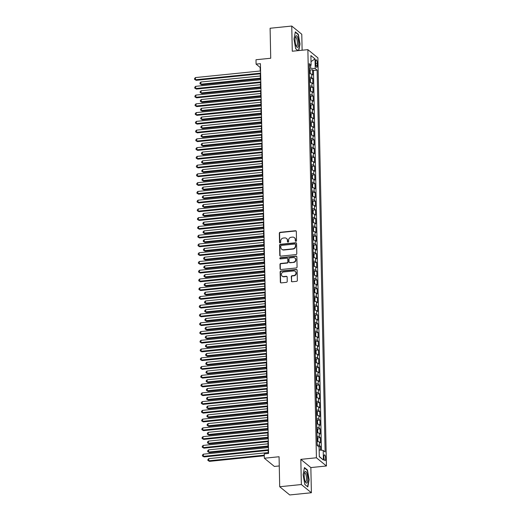 <?xml version="1.0" encoding="UTF-8"?>
<svg xmlns="http://www.w3.org/2000/svg" width="521" height="521" viewBox="0 0 521 521"><rect width="100%" height="100%" fill="white"/><g stroke="black" fill="none" stroke-linecap="round" stroke-linejoin="round"><path stroke-width="0.78" d="M295.935 241.314A0.625 0.573 -50.7 0 0 296.521 240.65L296.325 231.519A0.892 0.821 -50.7 0 0 295.459 230.744L280.155 232.301A0.892 0.821 -50.7 0 0 279.328 233.245L279.517 242.382A0.625 0.573 -50.7 0 0 280.122 242.923A0.625 0.573 -50.7 0 0 280.708 242.258L280.682 241.08A2.852 2.631 -50.7 0 1 283.346 238.051L284.622 237.921A2.852 2.631 -50.7 0 1 287.397 240.396L287.423 241.575A0.625 0.573 -50.7 0 0 288.028 242.115A0.625 0.573 -50.7 0 0 288.614 241.457L288.588 240.272A2.852 2.631 -50.7 0 1 291.252 237.244L292.528 237.114A2.852 2.631 -50.7 0 1 295.303 239.588L295.329 240.774A0.625 0.573 -50.7 0 0 295.935 241.314M325.625 458.428A2.905 0.821 84.2 0 0 324.459 454.826A2.905 0.821 84.2 0 0 323.886 457.002A2.905 0.821 84.2 0 0 325.052 460.603A2.905 0.821 84.2 0 0 325.625 458.428M291.356 281.001A0.892 0.821 -50.7 0 0 292.229 281.77L296.521 281.34A0.892 0.821 -50.7 0 0 297.354 280.389L297.139 270.249A0.892 0.821 -50.7 0 0 296.273 269.474L280.969 271.031A0.892 0.821 -50.7 0 0 280.135 271.975L280.35 282.121A0.892 0.821 -50.7 0 0 281.216 282.89L286.4 282.362A0.892 0.821 -50.7 0 0 287.234 281.418L287.143 277.074A0.892 0.821 -50.7 0 0 286.276 276.306L283.704 276.566A2.384 2.201 -50.7 0 1 281.522 273.642A2.384 2.201 -50.7 0 1 283.606 271.969L293.681 270.94A2.384 2.201 -50.7 0 1 295.863 273.864A2.384 2.201 -50.7 0 1 293.779 275.544L292.099 275.713A0.892 0.821 -50.7 0 0 291.265 276.658L291.63 281.223A0.892 0.821 -50.7 0 0 291.793 281.698M302.115 50.231L301.783 34.262L291.753 26.05L270.099 28.251L270.725 58.248L256 59.746L256.091 64.122L260.422 63.679L268.589 453.42L264.258 453.863L264.349 458.239L274.378 466.451L279.263 465.95M301.353 484.537L311.382 492.749L310.855 467.571L300.825 459.359L301.353 484.537L279.699 486.738L279.074 456.741L264.349 458.239M300.825 459.359L316.416 457.777L307.872 49.645L317.901 57.857L326.446 465.989L316.416 457.777M291.753 26.05L292.281 51.227L307.872 49.645M295.961 254.6A0.892 0.821 -50.7 0 0 296.794 253.655L296.579 243.509A0.892 0.821 -50.7 0 0 295.713 242.74L280.409 244.29A0.892 0.821 -50.7 0 0 279.575 245.241L279.79 255.381A0.892 0.821 -50.7 0 0 280.656 256.156L295.961 254.6M296.859 256.879L297.074 267.026A0.892 0.821 -50.7 0 1 296.241 267.97L280.936 269.526A0.892 0.821 -50.7 0 1 280.07 268.751L279.979 264.407A0.892 0.821 -50.7 0 1 280.812 263.463L287.019 262.831A0.892 0.821 -50.7 0 0 287.846 261.887L287.787 259.009A0.892 0.821 -50.7 0 0 286.921 258.234L280.461 258.891A0.625 0.573 -50.7 0 1 279.888 258.123A0.625 0.573 -50.7 0 1 280.435 257.687L295.993 256.104A0.892 0.821 -50.7 0 1 296.859 256.879M311.382 492.749L289.728 494.95L279.699 486.738M320.539 450.118L320.461 446.354L318.487 446.556M317.191 444.973A3.634 0.951 -1.2 0 1 319.471 445.546L319.399 442.042L320.382 442.85L320.278 437.594L317.602 437.868M317.002 436.214A3.634 0.951 -1.2 0 1 319.288 436.787L319.21 433.283L320.2 434.091L320.089 428.842L317.419 429.109M316.82 427.454A3.634 0.951 -1.2 0 1 319.099 428.028L319.028 424.524L320.018 425.338L319.907 420.082L317.237 420.349M316.638 418.702A3.634 0.951 -1.2 0 1 318.917 419.268L318.845 415.765L319.835 416.579L319.725 411.323L317.055 411.597M316.455 409.942A3.634 0.951 -1.2 0 1 318.735 410.515L318.663 407.012L319.653 407.819L319.542 402.564L316.866 402.837M316.273 401.183A3.634 0.951 -1.2 0 1 318.552 401.756L318.481 398.252L319.471 399.06L319.36 393.804L316.683 394.078M316.091 392.424A3.634 0.951 -1.2 0 1 318.37 392.997L318.298 389.493L319.282 390.301L319.178 385.045L316.501 385.319M315.902 383.664A3.634 0.951 -1.2 0 1 318.188 384.238L318.11 380.734L319.099 381.548L318.989 376.292L316.319 376.559M315.719 374.912A3.634 0.951 -1.2 0 1 317.999 375.478L317.927 371.974L318.917 372.789L318.806 367.533L316.136 367.806M315.537 366.152A3.634 0.951 -1.2 0 1 317.817 366.719L317.745 363.222L318.735 364.029L318.624 358.774L315.954 359.047M315.355 357.393A3.634 0.951 -1.2 0 1 317.634 357.966L317.563 354.462L318.552 355.27L318.442 350.014L315.765 350.288M315.172 348.634A3.634 0.951 -1.2 0 1 317.452 349.207L317.38 345.703L318.37 346.511L318.259 341.255L315.583 341.529M314.99 339.874A3.634 0.951 -1.2 0 1 317.269 340.447L317.191 336.944L318.181 337.751L318.077 332.502L315.4 332.769M314.801 331.115A3.634 0.951 -1.2 0 1 317.087 331.688L317.009 328.184L317.999 328.998L317.888 323.743L315.218 324.01M314.619 322.362A3.634 0.951 -1.2 0 1 316.898 322.929L316.827 319.425L317.817 320.239L317.706 314.984L315.036 315.257M314.437 313.603A3.634 0.951 -1.2 0 1 316.716 314.17L316.644 310.672L317.634 311.48L317.523 306.224L314.853 306.498M314.254 304.844A3.634 0.951 -1.2 0 1 316.534 305.417L316.462 301.913L317.452 302.721L317.341 297.465L314.664 297.738M314.072 296.084A3.634 0.951 -1.2 0 1 316.351 296.657L316.28 293.154L317.269 293.961L317.159 288.706L314.482 288.979M313.889 287.325A3.634 0.951 -1.2 0 1 316.169 287.898L316.091 284.394L317.081 285.202L316.97 279.953L314.3 280.22M313.701 278.566A3.634 0.951 -1.2 0 1 315.986 279.139L315.908 275.635L316.898 276.449L316.788 271.194L314.117 271.461M313.518 269.813A3.634 0.951 -1.2 0 1 315.798 270.379L315.726 266.876L316.716 267.69L316.605 262.434L313.935 262.708M313.336 261.054A3.634 0.951 -1.2 0 1 315.615 261.627L315.544 258.123L316.534 258.93L316.423 253.675L313.753 253.948M313.154 252.294A3.634 0.951 -1.2 0 1 315.433 252.867L315.361 249.364L316.351 250.171L316.24 244.916L313.564 245.189M312.971 243.535A3.634 0.951 -1.2 0 1 315.251 244.108L315.179 240.604L316.169 241.412L316.058 236.156L313.382 236.43M312.789 234.776A3.634 0.951 -1.2 0 1 315.068 235.349L314.99 231.845L315.98 232.659L315.869 227.403L313.199 227.67M312.6 226.023A3.634 0.951 -1.2 0 1 314.886 226.589L314.808 223.086L315.798 223.9L315.687 218.644L313.017 218.918M312.418 217.264A3.634 0.951 -1.2 0 1 314.697 217.83L314.625 214.333L315.615 215.14L315.505 209.885L312.834 210.158M312.235 208.504A3.634 0.951 -1.2 0 1 314.515 209.077L314.443 205.574L315.433 206.381L315.322 201.126L312.652 201.399M312.053 199.745A3.634 0.951 -1.2 0 1 314.332 200.318L314.261 196.814L315.251 197.622L315.14 192.366L312.463 192.64M311.871 190.986A3.634 0.951 -1.2 0 1 314.15 191.559L314.078 188.055L315.068 188.863L314.958 183.613L312.281 183.88M311.688 182.226A3.634 0.951 -1.2 0 1 313.968 182.799L313.889 179.296L314.879 180.11L314.769 174.854L312.099 175.121M311.499 173.473A3.634 0.951 -1.2 0 1 313.785 174.04L313.707 170.536L314.697 171.35L314.586 166.095L311.916 166.368M311.317 164.714A3.634 0.951 -1.2 0 1 313.596 165.287L313.525 161.784L314.515 162.591L314.404 157.335L311.734 157.609M311.135 155.955A3.634 0.951 -1.2 0 1 313.414 156.528L313.342 153.024L314.332 153.832L314.222 148.576L311.545 148.85M310.952 147.196A3.634 0.951 -1.2 0 1 313.232 147.769L313.16 144.265L314.15 145.072L314.039 139.817L311.363 140.09M310.77 138.436A3.634 0.951 -1.2 0 1 313.049 139.009L312.978 135.506L313.968 136.32L313.857 131.064L311.18 131.331M310.581 129.683A3.634 0.951 -1.2 0 1 312.867 130.25L312.789 126.746L313.779 127.56L313.668 122.305L310.998 122.572M310.399 120.924A3.634 0.951 -1.2 0 1 312.685 121.491L312.607 117.987L313.596 118.801L313.486 113.545L310.816 113.819M310.216 112.165A3.634 0.951 -1.2 0 1 312.496 112.738L312.424 109.234L313.414 110.042L313.303 104.786L310.633 105.06M310.034 103.405A3.634 0.951 -1.2 0 1 312.313 103.979L312.242 100.475L313.232 101.282L313.121 96.027L310.444 96.3M309.852 94.646A3.634 0.951 -1.2 0 1 312.131 95.219L312.059 91.716L313.049 92.523L312.939 87.274L310.262 87.541M309.669 85.887A3.634 0.951 -1.2 0 1 311.949 86.46L311.877 82.956L312.861 83.77L312.756 78.515L311.766 77.701A3.634 0.951 178.8 0 0 309.481 77.134M310.08 78.782L312.756 78.515M315.641 61.947L315.68 63.875A2.813 0.795 84.2 0 0 316.807 67.359A2.813 0.795 84.2 0 0 317.361 65.249L317.322 63.321A2.813 0.795 84.2 0 0 316.195 59.837A2.813 0.795 84.2 0 0 315.641 61.947M319.158 449.955L323.215 450.431L325.117 451.981L317.113 70.127L315.218 68.577L309.298 68.179M323.215 450.431L323.417 460.063L319.301 456.689L319.099 447.057L317.198 445.507L309.2 63.647L311.096 65.203L310.894 55.565L315.016 58.938L315.218 68.577M321.431 450.222L313.479 70.498L312.567 69.755L312.678 75.011L311.688 74.197A3.634 0.951 178.8 0 0 309.409 73.63M311.949 86.46L312.939 87.274M312.131 95.219L313.121 96.027M312.313 103.979L313.303 104.786M312.496 112.738L313.486 113.545M312.685 121.491L313.668 122.305M312.867 130.25L313.857 131.064M313.049 139.009L314.039 139.817M313.232 147.769L314.222 148.576M313.414 156.528L314.404 157.335M313.596 165.287L314.586 166.095M313.785 174.04L314.769 174.854M313.968 182.799L314.958 183.613M314.15 191.559L315.14 192.366M314.332 200.318L315.322 201.126M314.515 209.077L315.505 209.885M314.697 217.83L315.687 218.644M314.886 226.589L315.869 227.403M315.068 235.349L316.058 236.156M315.251 244.108L316.24 244.916M315.433 252.867L316.423 253.675M315.615 261.627L316.605 262.434M315.798 270.379L316.788 271.194M315.986 279.139L316.97 279.953M316.169 287.898L317.159 288.706M316.351 296.657L317.341 297.465M316.534 305.417L317.523 306.224M316.716 314.17L317.706 314.984M316.898 322.929L317.888 323.743M317.087 331.688L318.077 332.502M317.269 340.447L318.259 341.255M317.452 349.207L318.442 350.014M317.634 357.966L318.624 358.774M317.817 366.719L318.806 367.533M317.999 375.478L318.989 376.292M318.188 384.238L319.178 385.045M318.37 392.997L319.36 393.804M318.552 401.756L319.542 402.564M318.735 410.515L319.725 411.323M318.917 419.268L319.907 420.082M319.099 428.028L320.089 428.842M319.288 436.787L320.278 437.594M319.471 445.546L320.461 446.354M310.672 68.036L310.614 65.451M310.855 467.571L326.446 465.989M256.091 64.122L260.155 67.45L260.233 70.993M260.292 73.806L260.415 79.752M260.474 82.565L260.598 88.511M260.656 91.325L260.78 97.271M260.839 100.084L260.969 106.03M261.028 108.837L261.151 114.783M261.21 117.596L261.334 123.542M261.392 126.356L261.516 132.301M261.575 135.115L261.698 141.061M261.757 143.874L261.881 149.82M261.939 152.633L262.07 158.579M262.128 161.386L262.252 167.332M262.31 170.146L262.434 176.091M262.493 178.905L262.617 184.851M262.675 187.664L262.799 193.61M262.858 196.424L262.981 202.369M263.04 205.176L263.17 211.122M263.229 213.936L263.352 219.882M263.411 222.695L263.535 228.641M263.593 231.454L263.717 237.4M263.776 240.214L263.9 246.159M263.958 248.973L264.082 254.919M264.14 257.726L264.271 263.672M264.329 266.485L264.453 272.431M264.512 275.244L264.635 281.19M264.694 284.004L264.818 289.95M264.876 292.763L265 298.709M265.059 301.516L265.182 307.468M265.241 310.275L265.371 316.221M265.43 319.034L265.554 324.98M265.612 327.794L265.736 333.74M265.795 336.553L265.918 342.499M265.977 345.312L266.101 351.258M266.159 354.065L266.283 360.011M266.348 362.824L266.472 368.77M266.531 371.584L266.654 377.53M266.713 380.343L266.837 386.289M266.895 389.102L267.019 395.048M267.078 397.862L267.201 403.808M267.26 406.614L267.384 412.56M267.449 415.374L267.573 421.32M267.631 424.133L267.755 430.079M267.814 432.892L267.937 438.838M267.996 441.652L268.12 447.598M268.178 450.404L268.243 453.452M260.5 67.417L260.155 67.45M309.897 70.029L312.567 69.755M313.479 70.498L317.113 70.127M309.253 66.16L311.096 65.203M311.877 82.956A3.634 0.951 178.8 0 0 309.591 82.383M312.059 91.716A3.634 0.951 178.8 0 0 309.78 91.142M312.242 100.475A3.634 0.951 178.8 0 0 309.962 99.902M312.424 109.234A3.634 0.951 178.8 0 0 310.145 108.661M312.607 117.987A3.634 0.951 178.8 0 0 310.327 117.42M312.789 126.746A3.634 0.951 178.8 0 0 310.509 126.18M312.978 135.506A3.634 0.951 178.8 0 0 310.692 134.932M313.16 144.265A3.634 0.951 178.8 0 0 310.881 143.692M313.342 153.024A3.634 0.951 178.8 0 0 311.063 152.451M313.525 161.784A3.634 0.951 178.8 0 0 311.245 161.21M313.707 170.536A3.634 0.951 178.8 0 0 311.428 169.97M313.889 179.296A3.634 0.951 178.8 0 0 311.61 178.729M314.078 188.055A3.634 0.951 178.8 0 0 311.792 187.482M314.261 196.814A3.634 0.951 178.8 0 0 311.981 196.241M314.443 205.574A3.634 0.951 178.8 0 0 312.164 205M314.625 214.333A3.634 0.951 178.8 0 0 312.346 213.76M314.808 223.086A3.634 0.951 178.8 0 0 312.528 222.519M314.99 231.845A3.634 0.951 178.8 0 0 312.711 231.272M315.179 240.604A3.634 0.951 178.8 0 0 312.893 240.031M315.361 249.364A3.634 0.951 178.8 0 0 313.082 248.791M315.544 258.123A3.634 0.951 178.8 0 0 313.264 257.55M315.726 266.876A3.634 0.951 178.8 0 0 313.447 266.309M315.908 275.635A3.634 0.951 178.8 0 0 313.629 275.068M316.091 284.394A3.634 0.951 178.8 0 0 313.811 283.821M316.28 293.154A3.634 0.951 178.8 0 0 313.994 292.581M316.462 301.913A3.634 0.951 178.8 0 0 314.183 301.34M316.644 310.672A3.634 0.951 178.8 0 0 314.365 310.099M316.827 319.425A3.634 0.951 178.8 0 0 314.547 318.859M317.009 328.184A3.634 0.951 178.8 0 0 314.73 327.611M317.191 336.944A3.634 0.951 178.8 0 0 314.912 336.371M317.38 345.703A3.634 0.951 178.8 0 0 315.094 345.13M317.563 354.462A3.634 0.951 178.8 0 0 315.283 353.889M317.745 363.222A3.634 0.951 178.8 0 0 315.465 362.649M317.927 371.974A3.634 0.951 178.8 0 0 315.648 371.408M318.11 380.734A3.634 0.951 178.8 0 0 315.83 380.161M318.298 389.493A3.634 0.951 178.8 0 0 316.013 388.92M318.481 398.252A3.634 0.951 178.8 0 0 316.195 397.679M318.663 407.012A3.634 0.951 178.8 0 0 316.384 406.439M318.845 415.765A3.634 0.951 178.8 0 0 316.566 415.198M319.028 424.524A3.634 0.951 178.8 0 0 316.748 423.957M319.21 433.283A3.634 0.951 178.8 0 0 316.931 432.71M319.399 442.042A3.634 0.951 178.8 0 0 317.113 441.469M311.024 61.589L315.016 58.938M323.417 460.063L319.295 456.461M298.813 50.563L300.024 44.011L298.338 34.327L295.316 31.853L293.981 39.068L295.668 48.759L297.986 50.648M307.82 486.946L309.148 479.73L307.462 470.046L304.446 467.571L303.111 474.787L304.798 484.471L307.82 486.946M297.882 34.373L298.338 34.327M307.012 470.092L307.462 470.046M295.687 241.282A0.625 0.573 -50.7 0 1 295.602 240.995L295.576 239.816A2.852 2.631 -50.7 0 0 294.665 237.882L294.391 237.661M286.485 238.462L286.752 238.69A2.852 2.631 -50.7 0 1 287.67 240.617L287.696 241.796A0.625 0.573 -50.7 0 0 287.774 242.089M296.162 231.044A0.892 0.821 -50.7 0 0 295.733 230.966L280.428 232.522A0.892 0.821 -50.7 0 0 279.595 233.467L279.79 242.604A0.625 0.573 -50.7 0 0 279.868 242.89M296.416 243.033A0.892 0.821 -50.7 0 0 295.98 242.962L280.682 244.512A0.892 0.821 -50.7 0 0 279.849 245.463L280.057 255.603A0.892 0.821 -50.7 0 0 280.22 256.078M295.407 244.577A0.625 0.573 -50.7 0 0 294.801 244.036L281.366 245.404A0.625 0.573 -50.7 0 0 280.786 246.062L280.812 247.312A2.852 2.631 -50.7 0 0 283.593 249.787L292.769 248.849A2.852 2.631 -50.7 0 0 295.433 245.821L295.681 244.798A0.625 0.573 -50.7 0 0 295.479 244.375L295.212 244.154M281.724 249.24L281.998 249.461A2.852 2.631 -50.7 0 0 283.86 250.008L283.593 249.787M295.681 244.798L295.707 246.049A2.852 2.631 -50.7 0 1 293.043 249.071L283.86 250.008M287.501 258.403L287.774 258.624A0.892 0.821 -50.7 0 1 288.061 259.23L288.12 262.109A0.892 0.821 -50.7 0 1 287.286 263.053L281.079 263.685A0.892 0.821 -50.7 0 0 280.246 264.629L280.337 268.973A0.892 0.821 -50.7 0 0 280.5 269.448M296.696 256.404A0.892 0.821 -50.7 0 0 296.26 256.325L280.702 257.908A0.625 0.573 -50.7 0 0 280.207 258.859M293.453 262.18A2.384 2.201 -50.7 0 0 294.919 258.032A2.384 2.201 -50.7 0 0 293.362 257.576L289.813 257.941A0.892 0.821 -50.7 0 0 288.979 258.885L289.038 261.763A0.892 0.821 -50.7 0 0 289.904 262.538L293.727 262.402A2.384 2.201 -50.7 0 0 295.192 258.253L294.919 258.032M289.324 262.369L289.598 262.591A0.892 0.821 -50.7 0 0 290.177 262.76L289.904 262.538M293.727 262.402L290.177 262.76M295.238 271.395L295.511 271.617A2.384 2.201 -50.7 0 1 294.052 275.765L292.372 275.935A0.892 0.821 -50.7 0 0 291.539 276.879L291.63 281.223M282.148 276.11L282.415 276.332A2.384 2.201 -50.7 0 0 283.978 276.788L283.704 276.566M286.98 276.599A0.892 0.821 -50.7 0 0 286.55 276.527L283.978 276.788M296.977 269.767A0.892 0.821 -50.7 0 0 296.54 269.696L281.236 271.252A0.892 0.821 -50.7 0 0 280.409 272.196L280.617 282.343A0.892 0.821 -50.7 0 0 280.78 282.818M309.8 73.663L310.229 73.305L310.177 70.68L309.611 69.358A2.403 0.632 178.8 0 0 309.318 69.208M260.337 75.975L200.885 82.012L200.93 84.2L201.607 84.76L260.396 78.788M309.337 70.869L309.441 71.931M201.607 84.76L199.992 83.829L200.93 84.2L260.383 78.163M199.992 83.829L199.973 82.95L200.885 82.012M260.624 73.148L195.505 79.765L195.46 77.577L260.578 70.96M260.637 73.774L196.183 80.319L194.574 79.387L194.554 78.515L195.46 77.577M196.183 80.319L194.574 79.387M298.592 43.002A5.9 1.674 84.2 0 0 297.374 36.802A5.9 1.674 84.2 0 0 295.466 36.6A5.9 1.674 84.2 0 0 295.068 40.117A5.9 1.674 84.2 0 0 296.495 46.688A5.9 1.674 84.2 0 0 298.592 43.002M296.123 45.939A4.468 1.263 84.2 0 0 296.495 46.082A4.468 1.263 84.2 0 0 297.374 42.729A4.468 1.263 84.2 0 0 295.589 37.193A4.468 1.263 84.2 0 0 295.257 37.408M295.251 32.217L298.123 34.568L299.757 43.953L298.533 50.596M298.09 50.641L295.648 48.642M306.732 473.068A5.9 1.674 84.2 0 0 304.596 472.319A5.9 1.674 84.2 0 0 305.182 481.489A5.9 1.674 84.2 0 0 305.619 482.407A5.9 1.674 84.2 0 0 307.631 480.785A5.9 1.674 84.2 0 0 306.732 473.068M305.247 481.658A4.468 1.263 84.2 0 0 305.619 481.801A4.468 1.263 84.2 0 0 306.504 478.968A4.468 1.263 84.2 0 0 305.755 474.169A4.468 1.263 84.2 0 0 304.713 472.912A4.468 1.263 84.2 0 0 304.381 473.127M307.488 486.673L304.778 484.361M304.375 467.936L307.247 470.287L308.881 479.672L307.592 486.666M309.982 82.422L310.412 82.064L310.36 79.439L309.8 78.117A2.403 0.632 178.8 0 0 309.5 77.968M260.52 84.734L201.067 90.771L201.113 92.959L201.79 93.513L260.578 87.541M309.546 80.677L309.52 79.628M201.79 93.513L200.175 92.588L201.113 92.959L260.565 86.922M200.175 92.588L200.155 91.709L201.067 90.771M310.164 91.182L310.594 90.823L310.542 88.192L309.982 86.877A2.403 0.632 178.8 0 0 309.682 86.727M260.702 93.487L201.249 99.531L201.295 101.719L201.972 102.272L260.76 96.3M309.702 88.381L309.813 89.449M201.972 102.272L200.357 101.341L201.295 101.719L260.747 95.682M200.357 101.341L200.344 100.468L201.249 99.531M310.347 99.934L310.776 99.583L310.724 96.952L310.164 95.636A2.403 0.632 178.8 0 0 309.865 95.48M260.884 102.246L201.432 108.29L201.477 110.478L202.155 111.032L260.943 105.06M309.91 98.195L309.891 97.14M202.155 111.032L200.546 110.1L201.477 110.478L260.93 104.434M200.546 110.1L200.526 109.228L201.432 108.29M310.529 108.694L310.965 108.335L310.907 105.711L310.347 104.389A2.403 0.632 178.8 0 0 310.054 104.239M261.073 111.006L201.614 117.049L201.66 119.237L202.343 119.791L261.132 113.819M310.093 106.948L310.073 105.9M202.343 119.791L200.728 118.86L201.66 119.237L261.119 113.194M200.728 118.86L200.709 117.987L201.614 117.049M260.806 81.908L195.694 88.524L195.649 86.336L260.76 79.72M260.819 82.533L196.371 89.078L194.756 88.147L194.737 87.274L195.649 86.336M196.371 89.078L194.756 88.147M260.988 90.667L195.876 97.284L195.831 95.089L260.943 88.479M261.001 91.286L196.554 97.837L194.939 96.906L194.919 96.027L195.831 95.089M196.554 97.837L194.939 96.906M261.171 99.426L196.059 106.037L196.013 103.848L261.125 97.232M261.184 100.045L196.736 106.597L195.121 105.665L195.101 104.786L196.013 103.848M196.736 106.597L195.121 105.665M261.353 108.179L196.241 114.796L196.196 112.608L261.308 105.991M261.366 108.804L196.918 115.349L195.303 114.425L195.284 113.545L196.196 112.608M196.918 115.349L195.303 114.425M310.711 117.453L311.148 117.095L311.089 114.47L310.529 113.148A2.403 0.632 178.8 0 0 310.236 112.998M261.255 119.765L201.803 125.802L201.848 127.997L202.526 128.55L261.314 122.578M310.275 115.708L310.255 114.659M202.526 128.55L200.911 127.619L201.848 127.997L261.301 121.953M200.911 127.619L200.891 126.74L201.803 125.802M261.535 116.938L196.424 123.555L196.378 121.367L261.49 114.75M261.549 117.564L197.101 124.109L195.486 123.177L195.473 122.305L196.378 121.367M197.101 124.109L195.486 123.177M310.9 126.212L311.33 125.854L311.278 123.23L310.711 121.907A2.403 0.632 178.8 0 0 310.418 121.758M261.438 128.524L201.985 134.561L202.031 136.749L202.708 137.31L261.496 131.331M310.464 124.467L310.438 123.418M202.708 137.31L201.093 136.378L202.031 136.749L261.483 130.712M201.093 136.378L201.073 135.499L201.985 134.561M261.724 125.698L196.606 132.314L196.56 130.126L261.679 123.51M261.737 126.323L197.283 132.868L195.675 131.937L195.655 131.064L196.56 130.126M197.283 132.868L195.675 131.937M311.083 134.972L311.512 134.613L311.46 131.982L310.9 130.667A2.403 0.632 178.8 0 0 310.601 130.517M261.62 137.284L202.168 143.321L202.213 145.509L202.89 146.062L261.679 140.09M310.646 133.226L310.62 132.171M202.89 146.062L201.275 145.131L202.213 145.509L261.666 139.472M201.275 145.131L201.256 144.258L202.168 143.321M261.907 134.457L196.795 141.074L196.749 138.886L261.861 132.269M261.92 135.082L197.472 141.627L195.857 140.696L195.837 139.817L196.749 138.886M197.472 141.627L195.857 140.696M311.265 143.724L311.695 143.373L311.643 140.742L311.083 139.426A2.403 0.632 178.8 0 0 310.783 139.276M261.803 146.036L202.35 152.08L202.395 154.268L203.073 154.822L261.861 148.85M310.803 140.93L310.913 141.999M203.073 154.822L201.458 153.89L202.395 154.268L261.848 148.231M201.458 153.89L201.445 153.018L202.35 152.08M262.089 143.216L196.977 149.833L196.931 147.638L262.043 141.028M262.102 143.835L197.654 150.387L196.039 149.455L196.02 148.576L196.931 147.638M197.654 150.387L196.039 149.455M311.447 152.484L311.877 152.132L311.825 149.501L311.265 148.179A2.403 0.632 178.8 0 0 310.972 148.029M261.985 154.796L202.532 160.839L202.578 163.027L203.255 163.581L262.043 157.609M311.011 150.738L310.991 149.69M203.255 163.581L201.647 162.65L202.578 163.027L262.03 156.984M201.647 162.65L201.627 161.777L202.532 160.839M262.271 151.976L197.159 158.586L197.114 156.398L262.226 149.781M262.284 152.594L197.837 159.146L196.222 158.215L196.202 157.335L197.114 156.398M197.837 159.146L196.222 158.215M311.63 161.243L312.066 160.885L312.007 158.26L311.447 156.938A2.403 0.632 178.8 0 0 311.154 156.788M262.174 163.555L202.715 169.592L202.767 171.787L203.444 172.34L262.232 166.368M311.174 158.449L311.278 159.511M203.444 172.34L201.829 171.409L202.767 171.787L262.219 165.743M201.829 171.409L201.809 170.53L202.715 169.592M262.454 160.728L197.342 167.345L197.296 165.157L262.408 158.54M262.467 161.354L198.019 167.899L196.404 166.967L196.384 166.095L197.296 165.157M198.019 167.899L196.404 166.967M311.812 170.002L312.248 169.644L312.19 167.02L311.63 165.698A2.403 0.632 178.8 0 0 311.337 165.548M262.356 172.314L202.903 178.351L202.949 180.54L203.626 181.1L262.415 175.128M311.376 168.257L311.356 167.208M203.626 181.1L202.011 180.168L202.949 180.54L262.402 174.502M202.011 180.168L201.992 179.289L202.903 178.351M262.636 169.488L197.524 176.105L197.479 173.916L262.591 167.3M262.649 170.113L198.201 176.658L196.586 175.727L196.573 174.854L197.479 173.916M198.201 176.658L196.586 175.727M312.001 178.762L312.431 178.403L312.379 175.779L311.812 174.457A2.403 0.632 178.8 0 0 311.519 174.307M262.538 181.074L203.086 187.111L203.131 189.299L203.809 189.859L262.597 183.88M311.565 177.016L311.538 175.968M203.809 189.859L202.194 188.928L203.131 189.299L262.584 183.262M202.194 188.928L202.174 188.048L203.086 187.111M262.825 178.247L197.706 184.864L197.661 182.676L262.779 176.059M262.838 178.872L198.384 185.417L196.775 184.486L196.756 183.613L197.661 182.676M198.384 185.417L196.775 184.486M263.007 187.006L197.895 193.623L197.85 191.428L262.962 184.818M263.02 187.625L198.573 194.177L196.958 193.245L196.938 192.366L197.85 191.428M198.573 194.177L196.958 193.245M263.19 195.766L198.078 202.376L198.032 200.188L263.144 193.578M263.203 196.384L198.755 202.936L197.14 202.005L197.12 201.126L198.032 200.188M198.755 202.936L197.14 202.005M312.183 187.521L312.613 187.163L312.561 184.532L312.001 183.216A2.403 0.632 178.8 0 0 311.701 183.066M262.721 189.826L203.268 195.87L203.314 198.058L203.991 198.612L262.779 192.64M311.721 184.721L311.832 185.789M203.991 198.612L202.376 197.68L203.314 198.058L262.766 192.021M202.376 197.68L202.356 196.808L203.268 195.87M312.366 196.274L312.795 195.922L312.743 193.291L312.183 191.975A2.403 0.632 178.8 0 0 311.884 191.819M262.903 198.586L203.45 204.629L203.496 206.817L204.173 207.371L262.962 201.399M311.929 194.535L311.91 193.48M204.173 207.371L202.558 206.44L203.496 206.817L262.949 200.774M202.558 206.44L202.545 205.567L203.45 204.629M312.548 205.033L312.984 204.675L312.926 202.05L312.366 200.728A2.403 0.632 178.8 0 0 312.072 200.578M263.085 207.345L203.633 213.389L203.678 215.577L204.356 216.13L263.144 210.158M312.092 202.239L312.196 203.301M204.356 216.13L202.747 215.199L203.678 215.577L263.131 209.533M202.747 215.199L202.728 214.326L203.633 213.389M263.372 204.525L198.26 211.135L198.214 208.947L263.326 202.33M263.385 205.144L198.937 211.689L197.322 210.764L197.303 209.885L198.214 208.947M198.937 211.689L197.322 210.764M312.73 213.792L313.167 213.434L313.108 210.81L312.548 209.488A2.403 0.632 178.8 0 0 312.255 209.338M263.274 216.104L203.815 222.141L203.867 224.336L204.545 224.89L263.333 218.918M312.274 210.998L312.379 212.06M204.545 224.89L202.93 223.958L203.867 224.336L263.32 218.292M202.93 223.958L202.91 223.079L203.815 222.141M263.554 213.278L198.442 219.895L198.397 217.706L263.509 211.09M263.567 213.903L199.12 220.448L197.505 219.517L197.485 218.644L198.397 217.706M199.12 220.448L197.505 219.517M312.913 222.552L313.349 222.193L313.29 219.569L312.73 218.247A2.403 0.632 178.8 0 0 312.437 218.097M263.457 224.864L204.004 230.901L204.05 233.089L204.727 233.649L263.515 227.677M312.476 220.806L312.457 219.758M204.727 233.649L203.112 232.718L204.05 233.089L263.502 227.052M203.112 232.718L203.092 231.838L204.004 230.901M263.737 222.037L198.625 228.654L198.579 226.466L263.691 219.849M263.75 222.662L199.302 229.207L197.687 228.276L197.674 227.403L198.579 226.466M199.302 229.207L197.687 228.276M313.101 231.311L313.531 230.953L313.479 228.328L312.913 227.006A2.403 0.632 178.8 0 0 312.62 226.856M263.639 233.623L204.186 239.66L204.232 241.848L204.909 242.402L263.698 236.43M312.639 228.517L312.743 229.579M204.909 242.402L203.294 241.477L204.232 241.848L263.685 235.811M203.294 241.477L203.275 240.598L204.186 239.66M263.926 230.796L198.807 237.413L198.761 235.225L263.88 228.608M263.939 231.422L199.484 237.967L197.876 237.035L197.856 236.163L198.761 235.225M199.484 237.967L197.876 237.035M313.284 240.07L313.714 239.712L313.662 237.081L313.101 235.766A2.403 0.632 178.8 0 0 312.802 235.616M263.821 242.376L204.369 248.419L204.414 250.608L205.092 251.161L263.88 245.189M312.821 237.27L312.932 238.338M205.092 251.161L203.477 250.23L204.414 250.608L263.867 244.57M203.477 250.23L203.457 249.357L204.369 248.419M264.108 239.556L198.996 246.172L198.95 243.978L264.062 237.368M264.121 240.174L199.673 246.726L198.058 245.795L198.039 244.916L198.95 243.978M199.673 246.726L198.058 245.795M313.466 248.823L313.896 248.471L313.844 245.84L313.284 244.525A2.403 0.632 178.8 0 0 312.984 244.369M264.004 251.135L204.551 257.179L204.597 259.367L205.274 259.92L264.062 253.948M313.03 247.084L313.01 246.029M205.274 259.92L203.659 258.989L204.597 259.367L264.049 253.323M203.659 258.989L203.646 258.116L204.551 257.179M264.29 248.315L199.178 254.925L199.133 252.737L264.245 246.12M264.303 248.934L199.856 255.485L198.24 254.554L198.221 253.675L199.133 252.737M199.856 255.485L198.24 254.554M313.649 257.582L314.085 257.224L314.026 254.6L313.466 253.278A2.403 0.632 178.8 0 0 313.173 253.128M264.186 259.894L204.733 265.938L204.779 268.126L205.456 268.68L264.245 262.708M313.193 254.789L313.297 255.85M205.456 268.68L203.848 267.748L204.779 268.126L264.232 262.083M203.848 267.748L203.828 266.869L204.733 265.938M264.473 257.068L199.361 263.685L199.315 261.496L264.427 254.88M264.486 257.693L200.038 264.238L198.423 263.307L198.403 262.434L199.315 261.496M200.038 264.238L198.423 263.307M313.831 266.342L314.267 265.984L314.209 263.359L313.649 262.037A2.403 0.632 178.8 0 0 313.355 261.887M264.375 268.654L204.922 274.691L204.968 276.885L205.645 277.439L264.434 271.467M313.395 264.596L313.375 263.548M205.645 277.439L204.03 276.508L204.968 276.885L264.421 270.842M204.03 276.508L204.011 275.629L204.922 274.691M264.655 265.827L199.543 272.444L199.497 270.256L264.609 263.639M264.668 266.452L200.22 272.997L198.605 272.066L198.592 271.194L199.497 270.256M200.22 272.997L198.605 272.066M314.02 275.101L314.45 274.743L314.391 272.118L313.831 270.796A2.403 0.632 178.8 0 0 313.538 270.646M264.557 277.413L205.105 283.45L205.15 285.638L205.828 286.198L264.616 280.22M313.577 273.356L313.557 272.307M205.828 286.198L204.212 285.267L205.15 285.638L264.603 279.601M204.212 285.267L204.193 284.388L205.105 283.45M314.202 283.86L314.632 283.502L314.58 280.871L314.013 279.556A2.403 0.632 178.8 0 0 313.72 279.406M264.74 286.172L205.287 292.209L205.333 294.398L206.01 294.951L264.798 288.979M313.74 281.06L313.85 282.128M206.01 294.951L204.395 294.02L205.333 294.398L264.785 288.36M204.395 294.02L204.375 293.147L205.287 292.209M314.384 292.613L314.814 292.261L314.762 289.63L314.202 288.315A2.403 0.632 178.8 0 0 313.902 288.165M264.922 294.925L205.469 300.969L205.515 303.157L206.192 303.71L264.981 297.738M313.948 290.874L313.922 289.819M206.192 303.71L204.577 302.779L205.515 303.157L264.968 297.12M204.577 302.779L204.558 301.906L205.469 300.969M264.837 274.587L199.725 281.203L199.68 279.015L264.792 272.398M264.85 275.212L200.403 281.757L198.788 280.826L198.775 279.953L199.68 279.015M200.403 281.757L198.788 280.826M265.026 283.346L199.908 289.963L199.862 287.768L264.981 281.158M265.039 283.965L200.592 290.516L198.976 289.585L198.957 288.706L199.862 287.768M200.592 290.516L198.976 289.585M265.209 292.105L200.097 298.722L200.051 296.527L265.163 289.917M265.222 292.724L200.774 299.275L199.159 298.344L199.139 297.465L200.051 296.527M200.774 299.275L199.159 298.344M314.567 301.372L314.997 301.021L314.945 298.39L314.384 297.068A2.403 0.632 178.8 0 0 314.085 296.918M265.104 303.684L205.652 309.728L205.697 311.916L206.375 312.47L265.163 306.498M314.111 298.579L314.215 299.64M206.375 312.47L204.76 311.538L205.697 311.916L265.15 305.873M204.76 311.538L204.746 310.666L205.652 309.728M265.391 300.864L200.279 307.475L200.233 305.286L265.345 298.67M265.404 301.483L200.956 308.035L199.341 307.103L199.322 306.224L200.233 305.286M200.956 308.035L199.341 307.103M314.749 310.132L315.185 309.774L315.127 307.149L314.567 305.827A2.403 0.632 178.8 0 0 314.274 305.677M265.287 312.444L205.834 318.481L205.88 320.675L206.557 321.229L265.352 315.257M314.293 307.338L314.397 308.399M206.557 321.229L204.948 320.298L205.88 320.675L265.332 314.632M204.948 320.298L204.929 319.419L205.834 318.481M265.573 309.617L200.461 316.234L200.416 314.046L265.528 307.429M265.586 310.242L201.139 316.788L199.523 315.856L199.504 314.984L200.416 314.046M201.139 316.788L199.523 315.856M314.931 318.891L315.368 318.533L315.309 315.908L314.749 314.586A2.403 0.632 178.8 0 0 314.456 314.437M265.476 321.203L206.023 327.24L206.069 329.428L206.746 329.988L265.534 324.016M314.495 317.146L314.476 316.097M206.746 329.988L205.131 329.057L206.069 329.428L265.521 323.391M205.131 329.057L205.111 328.178L206.023 327.24M265.756 318.377L200.644 324.993L200.598 322.805L265.71 316.188M265.769 319.002L201.321 325.547L199.706 324.616L199.693 323.743L200.598 322.805M201.321 325.547L199.706 324.616M315.12 327.65L315.55 327.292L315.492 324.668L314.931 323.346A2.403 0.632 178.8 0 0 314.638 323.196M265.658 329.962L206.205 335.999L206.251 338.188L206.928 338.741L265.717 332.769M314.658 324.857L314.762 325.918M206.928 338.741L205.313 337.816L206.251 338.188L265.703 332.151M205.313 337.816L205.294 336.937L206.205 335.999M265.944 327.136L200.826 333.753L200.78 331.564L265.892 324.948M265.957 327.761L201.503 334.306L199.895 333.375L199.875 332.502L200.78 331.564M201.503 334.306L199.895 333.375M315.303 336.41L315.733 336.052L315.68 333.42L315.114 332.105A2.403 0.632 178.8 0 0 314.821 331.955M265.84 338.715L206.388 344.759L206.433 346.947L207.111 347.5L265.899 341.529M314.84 333.609L314.951 334.677M207.111 347.5L205.495 346.569L206.433 346.947L265.886 340.91M205.495 346.569L205.476 345.697L206.388 344.759M315.485 345.163L315.915 344.811L315.863 342.18L315.303 340.864A2.403 0.632 178.8 0 0 315.003 340.708M266.023 347.474L206.57 353.518L206.616 355.706L207.293 356.26L266.081 350.288M315.049 343.424L315.023 342.369M207.293 356.26L205.678 355.329L206.616 355.706L266.068 349.663M205.678 355.329L205.658 354.456L206.57 353.518M315.667 353.922L316.097 353.564L316.045 350.939L315.485 349.617A2.403 0.632 178.8 0 0 315.185 349.467M266.205 356.234L206.752 362.277L206.798 364.466L207.475 365.019L266.264 359.047M315.231 352.176L315.212 351.128M207.475 365.019L205.86 364.088L206.798 364.466L266.251 358.422M205.86 364.088L205.847 363.215L206.752 362.277M266.127 335.895L201.008 342.512L200.963 340.317L266.081 333.707M266.14 336.514L201.692 343.065L200.077 342.134L200.057 341.255L200.963 340.317M201.692 343.065L200.077 342.134M266.309 344.655L201.197 351.265L201.152 349.077L266.264 342.46M266.322 345.273L201.874 351.825L200.259 350.893L200.24 350.014L201.152 349.077M201.874 351.825L200.259 350.893M266.491 353.414L201.38 360.024L201.334 357.836L266.446 351.219M266.505 354.033L202.057 360.578L200.442 359.653L200.422 358.774L201.334 357.836M202.057 360.578L200.442 359.653M315.85 362.681L316.286 362.323L316.227 359.698L315.667 358.376A2.403 0.632 178.8 0 0 315.374 358.227M266.387 364.993L206.935 371.03L206.98 373.225L207.658 373.778L266.452 367.806M315.413 360.936L315.394 359.887M207.658 373.778L206.049 372.847L206.98 373.225L266.439 367.181M206.049 372.847L206.029 371.968L206.935 371.03M266.674 362.167L201.562 368.783L201.516 366.595L266.628 359.978M266.687 362.792L202.239 369.337L200.624 368.406L200.605 367.533L201.516 366.595M202.239 369.337L200.624 368.406M316.032 371.44L316.468 371.082L316.41 368.458L315.85 367.136A2.403 0.632 178.8 0 0 315.557 366.986M266.576 373.752L207.124 379.789L207.169 381.978L207.846 382.538L266.635 376.559M315.596 369.695L315.576 368.647M207.846 382.538L206.231 381.606L207.169 381.978L266.622 375.941M206.231 381.606L206.212 380.727L207.124 379.789M266.856 370.926L201.744 377.543L201.699 375.354L266.811 368.738M266.869 371.551L202.422 378.096L200.806 377.165L200.793 376.292L201.699 375.354M202.422 378.096L200.806 377.165M316.221 380.2L316.651 379.842L316.592 377.211L316.032 375.895A2.403 0.632 178.8 0 0 315.739 375.745M266.759 382.512L207.306 388.549L207.351 390.737L208.029 391.291L266.817 385.319M315.778 378.454L315.759 377.399M208.029 391.291L206.414 390.359L207.351 390.737L266.804 384.7M206.414 390.359L206.394 389.487L207.306 388.549M267.045 379.685L201.927 386.302L201.881 384.114L266.993 377.497M267.058 380.31L202.604 386.856L200.995 385.924L200.976 385.052L201.881 384.114M202.604 386.856L200.995 385.924M316.403 388.953L316.833 388.601L316.781 385.97L316.221 384.654A2.403 0.632 178.8 0 0 315.921 384.505M266.941 391.264L207.488 397.308L207.534 399.496L208.211 400.05L266.999 394.078M315.967 387.214L315.941 386.159M208.211 400.05L206.596 399.119L207.534 399.496L266.986 393.459M206.596 399.119L206.576 398.246L207.488 397.308M267.227 388.445L202.109 395.061L202.063 392.867L267.182 386.256M267.24 389.063L202.793 395.615L201.178 394.684L201.158 393.804L202.063 392.867M202.793 395.615L201.178 394.684M316.586 397.712L317.015 397.36L316.963 394.729L316.403 393.414A2.403 0.632 178.8 0 0 316.104 393.257M267.123 400.024L207.671 406.067L207.716 408.256L208.393 408.809L267.182 402.837M316.123 394.918L316.234 395.98M208.393 408.809L206.778 407.878L207.716 408.256L267.169 402.212M206.778 407.878L206.759 407.005L207.671 406.067M267.41 397.204L202.298 403.814L202.252 401.626L267.364 395.009M267.423 397.823L202.975 404.374L201.36 403.443L201.34 402.564L202.252 401.626M202.975 404.374L201.36 403.443M316.768 406.471L317.198 406.113L317.146 403.488L316.586 402.166A2.403 0.632 178.8 0 0 316.286 402.017M267.306 408.783L207.853 414.82L207.899 417.015L208.576 417.568L267.364 411.597M316.312 403.677L316.416 404.739M208.576 417.568L206.961 416.637L207.899 417.015L267.351 410.971M206.961 416.637L206.948 415.758L207.853 414.82M267.592 405.957L202.48 412.573L202.435 410.385L267.547 403.768M267.605 406.582L203.157 413.127L201.542 412.196L201.523 411.323L202.435 410.385M203.157 413.127L201.542 412.196M316.95 415.23L317.387 414.872L317.328 412.248L316.768 410.926A2.403 0.632 178.8 0 0 316.475 410.776M267.488 417.542L208.035 423.58L208.081 425.774L208.758 426.328L267.553 420.356M316.514 413.485L316.494 412.437M208.758 426.328L207.15 425.397L208.081 425.774L267.54 419.731M207.15 425.397L207.13 424.517L208.035 423.58M267.774 414.716L202.662 421.333L202.617 419.144L267.729 412.528M267.787 415.341L203.34 421.886L201.725 420.955L201.705 420.082L202.617 419.144M203.34 421.886L201.725 420.955M317.133 423.99L317.569 423.632L317.51 421.007L316.95 419.685A2.403 0.632 178.8 0 0 316.657 419.535M267.677 426.302L208.224 432.339L208.27 434.527L208.947 435.087L267.735 429.109M316.677 421.196L316.781 422.257M208.947 435.087L207.332 434.156L208.27 434.527L267.722 428.49M207.332 434.156L207.312 433.277L208.224 432.339M267.957 423.475L202.845 430.092L202.799 427.904L267.911 421.287M267.97 424.101L203.522 430.646L201.907 429.714L201.894 428.842L202.799 427.904M203.522 430.646L201.907 429.714M317.322 432.749L317.751 432.391L317.693 429.76L317.133 428.444A2.403 0.632 178.8 0 0 316.84 428.295M267.859 435.055L208.407 441.098L208.452 443.286L209.129 443.84L267.918 437.868M316.879 431.004L316.859 429.949M209.129 443.84L207.514 442.909L208.452 443.286L267.905 437.249M207.514 442.909L207.495 442.036L208.407 441.098M268.146 432.235L203.027 438.851L202.982 436.657L268.1 430.046M268.159 432.853L203.704 439.405L202.096 438.474L202.076 437.594L202.982 436.657M203.704 439.405L202.096 438.474M317.504 441.502L317.934 441.15L317.882 438.519L317.322 437.204A2.403 0.632 178.8 0 0 317.022 437.054M268.041 443.814L208.589 449.857L208.634 452.046L209.312 452.599L268.1 446.627M317.068 439.763L317.042 438.708M209.312 452.599L207.697 451.668L208.634 452.046L268.087 446.009M207.697 451.668L207.677 450.795L208.589 449.857M268.328 440.994L203.216 447.604L203.164 445.416L268.282 438.806M268.341 441.613L203.893 448.164L202.278 447.233L202.259 446.354L203.164 445.416M203.893 448.164L202.278 447.233M268.224 452.573L208.771 458.617L208.817 460.805L209.494 461.359L264.297 455.79M209.494 461.359L207.879 460.427L208.817 460.805L264.284 455.172M207.879 460.427L207.866 459.555L208.771 458.617M268.51 449.753L203.398 456.363L203.353 454.175L268.465 447.559M268.523 450.372L204.076 456.917L202.461 455.992L202.441 455.113L203.353 454.175M204.076 456.917L202.461 455.992M311.766 77.701L311.688 74.197M315.674 63.49L317.322 63.321M315.837 65.405L317.361 65.249M309.715 73.656L309.63 69.391M309.897 82.409L309.813 78.15M310.086 91.168L309.995 86.909M310.269 99.928L310.177 95.669M310.451 108.687L310.36 104.421M310.633 117.446L310.542 113.181M310.816 126.206L310.731 121.94M310.998 134.959L310.913 130.699M311.187 143.718L311.096 139.459M311.369 152.477L311.278 148.218M311.551 161.236L311.46 156.971M311.734 169.996L311.643 165.73M311.916 178.755L311.832 174.489M312.105 187.508L312.014 183.249M312.287 196.267L312.196 192.008M312.47 205.027L312.379 200.761M312.652 213.786L312.561 209.52M312.834 222.545L312.743 218.279M313.017 231.298L312.932 227.039M313.206 240.057L313.114 235.798M313.388 248.817L313.297 244.557M313.57 257.576L313.479 253.31M313.753 266.335L313.662 262.07M313.935 275.095L313.85 270.829M314.117 283.847L314.033 279.588M314.306 292.607L314.215 288.347M314.489 301.366L314.397 297.107M314.671 310.125L314.58 305.86M314.853 318.885L314.762 314.619M315.036 327.637L314.951 323.378M315.218 336.397L315.133 332.137M315.407 345.156L315.316 340.897M315.589 353.915L315.498 349.65M315.772 362.675L315.68 358.409M315.954 371.434L315.863 367.168M316.136 380.187L316.052 375.928M316.319 388.946L316.234 384.687M316.507 397.705L316.416 393.446M316.69 406.465L316.599 402.199M316.872 415.224L316.781 410.958M317.055 423.983L316.963 419.718M317.237 432.736L317.152 428.477M317.419 441.495L317.335 437.236"/></g></svg>

